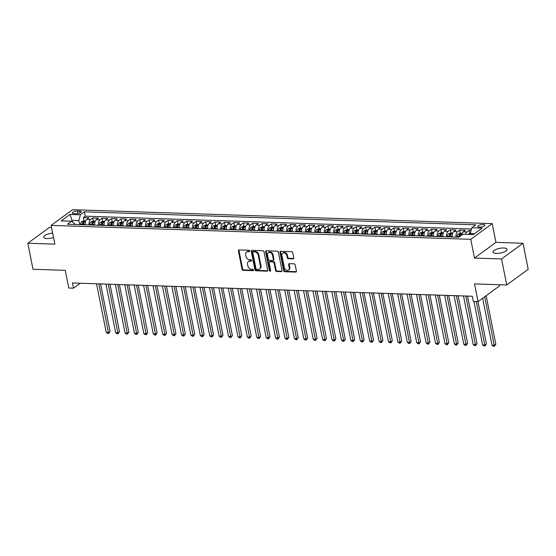 <?xml version="1.0" encoding="UTF-8"?>
<svg xmlns="http://www.w3.org/2000/svg" width="556" height="556" viewBox="0 0 556 556"><rect width="100%" height="100%" fill="white"/><g stroke="black" fill="none" stroke-linecap="round" stroke-linejoin="round"><path stroke-width="0.83" d="M249.7 250.985A0.771 0.598 -126.2 0 0 248.907 250.249L239.094 249.922A1.105 0.848 -126.2 0 0 238.378 250.916L242.055 269.306A1.105 0.848 -126.2 0 0 243.18 270.355L252.994 270.682A0.771 0.598 -126.2 0 0 252.709 269.25L251.437 269.208A3.531 2.717 -126.2 0 1 247.83 265.844L247.524 264.308A3.531 2.717 -126.2 0 1 248.393 261.556A3.531 2.717 -126.2 0 1 249.825 261.139L251.097 261.181A0.771 0.598 -126.2 0 0 250.812 259.749L249.54 259.708A3.531 2.717 -126.2 0 1 245.933 256.344L245.62 254.808A3.531 2.717 -126.2 0 1 246.496 252.056A3.531 2.717 -126.2 0 1 247.927 251.639L249.192 251.68A0.771 0.598 -126.2 0 0 249.7 250.985M503.757 247.99A7.2 2.377 -11.3 0 0 496.397 249.283A7.2 2.377 -11.3 0 0 492.984 252.111A7.2 2.377 -11.3 0 0 496.334 253.418A7.2 2.377 -11.3 0 0 503.694 252.125A7.2 2.377 -11.3 0 0 507.1 249.29A7.2 2.377 -11.3 0 0 503.757 247.99M52.653 233.131A7.2 2.377 -11.3 0 0 43.702 237.203A7.2 2.377 -11.3 0 0 47.045 238.51A7.2 2.377 -11.3 0 0 53.529 237.523M483.227 224.436A3.6 1.188 -11.3 0 0 479.55 225.083A3.6 1.188 -11.3 0 0 477.84 226.5A3.6 1.188 -11.3 0 0 479.515 227.147A3.6 1.188 -11.3 0 0 483.199 226.507A3.6 1.188 -11.3 0 0 484.901 225.09A3.6 1.188 -11.3 0 0 483.227 224.436M293.04 258.867A1.105 0.848 -126.2 0 0 293.763 257.88L292.727 252.716A1.105 0.848 -126.2 0 0 291.601 251.666L280.704 251.305A1.105 0.848 -126.2 0 0 279.981 252.292L283.657 270.689A1.105 0.848 -126.2 0 0 284.79 271.738L295.688 272.099A1.105 0.848 -126.2 0 0 296.404 271.106L295.16 264.878A1.105 0.848 -126.2 0 0 294.034 263.822L289.37 263.669A1.105 0.848 -126.2 0 0 288.647 264.663L289.266 267.749A2.954 2.273 -126.2 0 1 288.536 270.049A2.954 2.273 -126.2 0 1 286.055 270.007A2.954 2.273 -126.2 0 1 284.325 267.589L281.906 255.482A2.954 2.273 -126.2 0 1 282.629 253.175A2.954 2.273 -126.2 0 1 285.117 253.223A2.954 2.273 -126.2 0 1 286.847 255.642L287.25 257.657A1.105 0.848 -126.2 0 0 288.376 258.714L293.04 258.867L293.624 258.443A1.105 0.848 -126.2 0 0 293.714 258.443M51.548 227.619L49.248 227.543L27.8 243.236L32.999 269.264L65.226 270.334L68.763 288.029L73.468 288.182L72.426 282.983L472.315 296.251L473.358 301.456L478.063 301.609L499.51 285.916L499.274 284.735M501.554 258.957L523.001 243.257L495.945 242.36L474.497 258.06L501.554 258.957L506.752 284.985L474.525 283.914L478.063 301.609M474.497 258.06L470.758 239.323L51.11 225.395L72.558 209.702L492.206 223.623L470.758 239.323M27.8 243.236L54.849 244.133L51.11 225.395M264.003 251.764A1.105 0.848 -126.2 0 0 262.877 250.714L251.979 250.346A1.105 0.848 -126.2 0 0 251.263 251.34L254.933 269.736A1.105 0.848 -126.2 0 0 256.066 270.786L266.963 271.147A1.105 0.848 -126.2 0 0 267.679 270.153L264.003 251.764M266.345 250.825L277.242 251.187A1.105 0.848 -126.2 0 1 278.368 252.243L282.045 270.633A1.105 0.848 -126.2 0 1 281.322 271.627L276.659 271.467A1.105 0.848 -126.2 0 1 275.533 270.418L274.038 262.96A1.105 0.848 -126.2 0 0 272.913 261.904L269.82 261.8A1.105 0.848 -126.2 0 0 269.097 262.793L270.654 270.557A0.771 0.598 -126.2 0 1 269.361 270.515L265.622 251.819A1.105 0.848 -126.2 0 1 266.345 250.825M523.001 243.257L528.2 269.285L506.752 284.985M471.085 230.483L469.118 230.413L469.757 233.638M465.622 234.319A4.497 2.46 -88.1 0 1 466.998 231.963L463.238 231.838L465.351 230.295L459.708 230.108L460.347 233.325M456.031 237.106A4.497 2.46 -88.1 0 1 457.588 231.65L453.828 231.525L455.941 229.982L450.297 229.795L450.944 233.013M446.628 236.793A4.497 2.46 -88.1 0 1 448.185 231.338L444.418 231.213L446.531 229.67L440.887 229.482L441.533 232.7M437.218 236.481A4.497 2.46 -88.1 0 1 438.774 231.032L435.007 230.907L437.127 229.357L431.477 229.169L432.123 232.387M427.807 236.168A4.497 2.46 -88.1 0 1 429.364 230.719L425.597 230.594L427.717 229.044L422.067 228.857L422.713 232.074M418.397 235.855A4.497 2.46 -88.1 0 1 419.954 230.406L416.194 230.281L418.307 228.731L412.663 228.544L413.303 231.762M408.987 235.542A4.497 2.46 -88.1 0 1 410.543 230.094L406.783 229.969L408.896 228.419L403.253 228.231L403.892 231.449M399.576 235.23A4.497 2.46 -88.1 0 1 401.133 229.781L397.373 229.656L399.486 228.106L393.843 227.918L394.489 231.136M390.173 234.917A4.497 2.46 -88.1 0 1 391.73 229.468L387.963 229.343L390.076 227.793L384.432 227.606L385.079 230.83M380.763 234.604A4.497 2.46 -88.1 0 1 382.32 229.155L378.553 229.03L380.672 227.48L375.022 227.293L375.668 230.518M371.352 234.291A4.497 2.46 -88.1 0 1 372.909 228.843L369.142 228.718L371.262 227.168L365.612 226.98L366.258 230.205M361.942 233.979A4.497 2.46 -88.1 0 1 363.499 228.53L359.739 228.405L361.852 226.855L356.208 226.667L356.848 229.892M352.532 233.666A4.497 2.46 -88.1 0 1 354.089 228.217L350.329 228.092L352.441 226.542L346.798 226.361L347.437 229.579M343.121 233.353A4.497 2.46 -88.1 0 1 344.678 227.904L340.918 227.779L343.031 226.236L337.388 226.049L338.034 229.267M333.718 233.047A4.497 2.46 -88.1 0 1 335.275 227.592L331.508 227.467L333.621 225.924L327.977 225.736L328.624 228.954M324.308 232.735A4.497 2.46 -88.1 0 1 325.865 227.279L322.098 227.161L324.217 225.611L318.567 225.423L319.214 228.641M314.898 232.422A4.497 2.46 -88.1 0 1 316.454 226.973L312.687 226.848L314.807 225.298L309.157 225.11L309.803 228.328M305.487 232.109A4.497 2.46 -88.1 0 1 307.044 226.66L303.277 226.535L305.397 224.985L299.753 224.798L300.393 228.016M296.077 231.796A4.497 2.46 -88.1 0 1 297.634 226.348L293.874 226.222L295.987 224.673L290.343 224.485L290.983 227.703M286.667 231.484A4.497 2.46 -88.1 0 1 288.223 226.035L284.464 225.91L286.576 224.36L280.933 224.172L281.579 227.39M277.263 231.171A4.497 2.46 -88.1 0 1 278.82 225.722L275.053 225.597L277.166 224.047L271.523 223.859L272.169 227.084M267.853 230.858A4.497 2.46 -88.1 0 1 269.41 225.409L265.643 225.284L267.763 223.734L262.112 223.547L262.759 226.772M258.443 230.545A4.497 2.46 -88.1 0 1 260 225.097L256.233 224.971L258.352 223.422L252.702 223.234L253.348 226.459M249.032 230.233A4.497 2.46 -88.1 0 1 250.589 224.784L246.822 224.659L248.942 223.109L243.299 222.921L243.938 226.146M239.622 229.92A4.497 2.46 -88.1 0 1 241.179 224.471L237.419 224.346L239.532 222.796L233.888 222.615L234.528 225.833M230.212 229.607A4.497 2.46 -88.1 0 1 231.769 224.158L228.009 224.033L230.121 222.49L224.478 222.303L225.124 225.521M220.808 229.301A4.497 2.46 -88.1 0 1 222.358 223.846L218.598 223.72L220.711 222.178L215.068 221.99L215.714 225.208M211.398 228.989A4.497 2.46 -88.1 0 1 212.955 223.533L209.188 223.415L211.308 221.865L205.657 221.677L206.304 224.895M201.988 228.676A4.497 2.46 -88.1 0 1 203.545 223.227L199.778 223.102L201.897 221.552L196.247 221.364L196.893 224.582M192.578 228.363A4.497 2.46 -88.1 0 1 194.134 222.914L190.367 222.789L192.487 221.239L186.844 221.052L187.483 224.27M183.167 228.05A4.497 2.46 -88.1 0 1 184.724 222.602L180.964 222.476L183.077 220.927L177.434 220.739L178.073 223.957M173.757 227.738A4.497 2.46 -88.1 0 1 175.314 222.289L171.554 222.164L173.667 220.614L168.023 220.426L168.663 223.644M164.354 227.425A4.497 2.46 -88.1 0 1 165.903 221.976L162.143 221.851L164.256 220.301L158.613 220.113L159.259 223.338M154.943 227.112A4.497 2.46 -88.1 0 1 156.5 221.663L152.733 221.538L154.853 219.988L149.203 219.801L149.849 223.025M145.533 226.799A4.497 2.46 -88.1 0 1 147.09 221.351L143.323 221.225L145.443 219.676L139.792 219.488L140.439 222.713M136.123 226.487A4.497 2.46 -88.1 0 1 137.679 221.038L133.913 220.913L136.032 219.363L130.389 219.175L131.028 222.4M126.712 226.174A4.497 2.46 -88.1 0 1 128.269 220.725L124.509 220.6L126.622 219.05L120.979 218.862L121.618 222.087M117.302 225.861A4.497 2.46 -88.1 0 1 118.859 220.412L115.099 220.287L117.212 218.744L111.568 218.557L112.208 221.774M107.899 225.555A4.497 2.46 -88.1 0 1 109.449 220.1L105.689 219.974L107.801 218.432L102.158 218.244L102.804 221.462M98.488 225.243A4.497 2.46 -88.1 0 1 100.045 219.787L96.278 219.662L98.398 218.119L92.748 217.931L90.635 219.481A4.497 2.46 91.9 0 0 89.078 224.93M93.394 221.149L92.748 217.931M73.948 213.65L76.019 213.719A3.489 1.154 -11.3 0 0 79.584 213.094A3.489 1.154 -11.3 0 0 81.232 211.718A3.489 1.154 -11.3 0 0 79.612 211.085L77.541 211.023A3.489 1.154 -11.3 0 0 73.976 211.648A3.489 1.154 -11.3 0 0 72.322 213.017A3.489 1.154 -11.3 0 0 73.948 213.65M474.393 233.777L470.286 233.638L471.773 227.779L475.832 224.812L84.408 211.822L80.349 214.797L78.862 220.656L79.654 224.617M471.773 227.779L482.122 228.127L473.309 234.569L462.96 234.229L458.902 237.197L67.484 224.214L71.536 221.239L61.188 220.899L70 214.449L80.349 214.797M471.46 229.009L85.283 216.194L83.337 217.618L88.988 217.806L86.868 219.356A4.497 2.46 91.9 0 0 85.311 224.805M100.045 219.787L102.158 218.244M109.449 220.1L111.568 218.557M118.859 220.412L120.979 218.862M128.269 220.725L130.389 219.175M137.679 221.038L139.792 219.488M147.09 221.351L149.203 219.801M156.5 221.663L158.613 220.113M165.903 221.976L168.023 220.426M175.314 222.289L177.434 220.739M184.724 222.602L186.844 221.052M194.134 222.914L196.247 221.364M203.545 223.227L205.657 221.677M212.955 223.533L215.068 221.99M222.358 223.846L224.478 222.303M231.769 224.158L233.888 222.615M241.179 224.471L243.299 222.921M250.589 224.784L252.702 223.234M260 225.097L262.112 223.547M269.41 225.409L271.523 223.859M278.82 225.722L280.933 224.172M288.223 226.035L290.343 224.485M297.634 226.348L299.753 224.798M307.044 226.66L309.157 225.11M316.454 226.973L318.567 225.423M325.865 227.279L327.977 225.736M335.275 227.592L337.388 226.049M344.678 227.904L346.798 226.361M354.089 228.217L356.208 226.667M363.499 228.53L365.612 226.98M372.909 228.843L375.022 227.293M382.32 229.155L384.432 227.606M391.73 229.468L393.843 227.918M401.133 229.781L403.253 228.231M410.543 230.094L412.663 228.544M419.954 230.406L422.067 228.857M429.364 230.719L431.477 229.169M438.774 231.032L440.887 229.482M448.185 231.338L450.297 229.795M457.588 231.65L459.708 230.108M466.998 231.963L469.118 230.413M470.286 233.638L470.452 234.479M78.862 220.656L72.28 220.433L71.189 221.232M72.607 222.073L70 214.449M74.838 224.457L74.692 223.707L71.536 221.239M495.945 242.36L492.206 223.623M73.468 288.182L80.224 283.24M83.984 220.836L83.337 217.618M85.283 216.194L84.408 211.822M96.278 219.662A4.497 2.46 91.9 0 0 94.722 225.117M105.689 219.974A4.497 2.46 91.9 0 0 104.132 225.43M115.099 220.287A4.497 2.46 91.9 0 0 113.542 225.736M124.509 220.6A4.497 2.46 91.9 0 0 122.952 226.049M133.913 220.913A4.497 2.46 91.9 0 0 132.356 226.361M143.323 221.225A4.497 2.46 91.9 0 0 141.766 226.674M152.733 221.538A4.497 2.46 91.9 0 0 151.176 226.987M162.143 221.851A4.497 2.46 91.9 0 0 160.587 227.3M171.554 222.164A4.497 2.46 91.9 0 0 169.997 227.612M180.964 222.476A4.497 2.46 91.9 0 0 179.407 227.925M190.367 222.789A4.497 2.46 91.9 0 0 188.818 228.238M199.778 223.102A4.497 2.46 91.9 0 0 198.221 228.551M209.188 223.415A4.497 2.46 91.9 0 0 207.631 228.863M218.598 223.72A4.497 2.46 91.9 0 0 217.042 229.176M228.009 224.033A4.497 2.46 91.9 0 0 226.452 229.489M237.419 224.346A4.497 2.46 91.9 0 0 235.862 229.795M246.822 224.659A4.497 2.46 91.9 0 0 245.272 230.108M256.233 224.971A4.497 2.46 91.9 0 0 254.676 230.42M265.643 225.284A4.497 2.46 91.9 0 0 264.086 230.733M275.053 225.597A4.497 2.46 91.9 0 0 273.496 231.046M284.464 225.91A4.497 2.46 91.9 0 0 282.907 231.359M293.874 226.222A4.497 2.46 91.9 0 0 292.317 231.671M303.277 226.535A4.497 2.46 91.9 0 0 301.727 231.984M312.687 226.848A4.497 2.46 91.9 0 0 311.131 232.297M322.098 227.161A4.497 2.46 91.9 0 0 320.541 232.61M331.508 227.467A4.497 2.46 91.9 0 0 329.951 232.922M340.918 227.779A4.497 2.46 91.9 0 0 339.362 233.235M350.329 228.092A4.497 2.46 91.9 0 0 348.772 233.541M359.739 228.405A4.497 2.46 91.9 0 0 358.182 233.854M369.142 228.718A4.497 2.46 91.9 0 0 367.585 234.166M378.553 229.03A4.497 2.46 91.9 0 0 376.996 234.479M387.963 229.343A4.497 2.46 91.9 0 0 386.406 234.792M397.373 229.656A4.497 2.46 91.9 0 0 395.816 235.105M406.783 229.969A4.497 2.46 91.9 0 0 405.227 235.417M416.194 230.281A4.497 2.46 91.9 0 0 414.637 235.73M425.597 230.594A4.497 2.46 91.9 0 0 424.04 236.043M435.007 230.907A4.497 2.46 91.9 0 0 433.451 236.356M444.418 231.213A4.497 2.46 91.9 0 0 442.861 236.668M453.828 231.525A4.497 2.46 91.9 0 0 452.271 236.981M463.238 231.838A4.497 2.46 91.9 0 0 461.668 235.174M249.707 251.249L248.504 251.215A3.531 2.717 -126.2 0 0 247.072 251.632L246.496 252.056M248.393 261.556L248.97 261.132A3.531 2.717 -126.2 0 1 250.402 260.715L251.604 260.757M238.997 249.922A1.105 0.848 -126.2 0 0 238.955 250.492L242.631 268.882A1.105 0.848 -126.2 0 0 243.757 269.931L253.501 270.258M251.882 250.353A1.105 0.848 -126.2 0 0 251.84 250.916L255.517 269.306A1.105 0.848 -126.2 0 0 256.643 270.362L267.54 270.723A1.105 0.848 -126.2 0 0 267.638 270.723M253.279 251.812A0.771 0.598 -126.2 0 0 252.778 252.507L256.003 268.652A0.771 0.598 -126.2 0 0 256.796 269.389L258.13 269.431A3.531 2.717 -126.2 0 0 259.569 269.014A3.531 2.717 -126.2 0 0 260.437 266.261L258.227 255.225A3.531 2.717 -126.2 0 0 254.62 251.861L253.279 251.812L253.863 251.388A0.771 0.598 -126.2 0 0 253.55 251.479L252.966 251.903M259.569 269.014L260.145 268.59A3.531 2.717 -126.2 0 0 261.014 265.837L260.437 266.261M253.863 251.388L255.204 251.437A3.531 2.717 -126.2 0 1 258.811 254.801L261.014 265.837M269.375 261.932L269.952 261.508A1.105 0.848 -126.2 0 1 270.397 261.376L273.496 261.48A1.105 0.848 -126.2 0 1 274.622 262.536L276.11 269.994A1.105 0.848 -126.2 0 0 277.242 271.043L281.906 271.203A1.105 0.848 -126.2 0 0 282.003 271.196M266.248 250.825A1.105 0.848 -126.2 0 0 266.199 251.395L269.938 270.091A0.771 0.598 -126.2 0 0 270.661 270.821M272.496 255.218A2.954 2.273 -126.2 0 0 270.765 252.792A2.954 2.273 -126.2 0 0 268.277 252.751A2.954 2.273 -126.2 0 0 267.554 255.051L268.409 259.318A1.105 0.848 -126.2 0 0 269.535 260.375L272.628 260.472A1.105 0.848 -126.2 0 0 273.35 259.485L272.496 255.218L273.072 254.794A2.954 2.273 -126.2 0 0 271.342 252.368A2.954 2.273 -126.2 0 0 268.861 252.327L268.277 252.751M273.072 260.34L273.656 259.916A1.105 0.848 -126.2 0 0 273.927 259.061L273.35 259.485M273.072 254.794L273.927 259.061M282.629 253.175L283.212 252.751A2.954 2.273 -126.2 0 1 285.694 252.799A2.954 2.273 -126.2 0 1 287.424 255.218L287.827 257.233A1.105 0.848 -126.2 0 0 288.953 258.29L293.624 258.443M288.536 270.049L289.12 269.625A2.954 2.273 -126.2 0 0 289.843 267.325L289.266 267.749M289.273 263.669A1.105 0.848 -126.2 0 0 289.224 264.239L289.843 267.325M280.606 251.305A1.105 0.848 -126.2 0 0 280.565 251.868L284.241 270.265A1.105 0.848 -126.2 0 0 285.367 271.314L296.265 271.675A1.105 0.848 -126.2 0 0 296.362 271.675M85.763 220.899L83.692 220.829L81.586 221.642A2.982 1.633 91.9 0 0 80.55 224.144L80.516 224.645M85.256 224.256A2.982 1.633 91.9 0 0 85.256 224.304L85.221 224.798M96.535 283.782L106.252 332.412L108.608 332.488L110.053 331.425L100.56 283.914M83.435 224.742L83.463 224.242A2.982 1.633 -88.1 0 1 84.095 222.191L82.969 222.15A2.982 1.633 91.9 0 0 82.337 224.207L82.302 224.7M83.101 224.728L83.129 224.325A1.515 0.827 -88.1 0 1 83.268 223.651L82.969 222.15M110.053 331.425L108.608 333.503L98.885 283.859M108.608 333.503L107.662 333.468L106.252 332.412M95.173 221.212L93.095 221.142L90.996 221.955A2.982 1.633 91.9 0 0 89.961 224.457L89.926 224.958M94.666 224.568A2.982 1.633 91.9 0 0 94.666 224.617L94.631 225.11M105.946 284.095L115.662 332.724L118.011 332.801L119.464 331.737L109.97 284.227M92.845 225.055L92.873 224.554A2.982 1.633 -88.1 0 1 93.505 222.504L92.379 222.463A2.982 1.633 91.9 0 0 91.747 224.52L91.712 225.013M92.511 225.041L92.539 224.638A1.515 0.827 -88.1 0 1 92.678 223.964L92.379 222.463M119.464 331.737L118.011 333.808L108.295 284.172M118.011 333.808L117.073 333.781L115.662 332.724M104.584 221.524L102.506 221.455L100.407 222.268A2.982 1.633 91.9 0 0 99.364 224.77L99.336 225.27M104.076 224.881A2.982 1.633 91.9 0 0 104.069 224.93L104.041 225.423M115.356 284.408L125.072 333.037L127.421 333.113L128.874 332.05L119.38 284.54M102.248 225.368L102.283 224.867A2.982 1.633 -88.1 0 1 102.916 222.81L101.783 222.775A2.982 1.633 91.9 0 0 101.157 224.832L101.122 225.326M101.922 225.354L101.95 224.944A1.515 0.827 -88.1 0 1 102.089 224.276L101.783 222.775M128.874 332.05L127.421 334.121L117.705 284.484M127.421 334.121L126.483 334.093L125.072 333.037M113.987 221.83L111.916 221.768L109.817 222.581A2.982 1.633 91.9 0 0 108.774 225.083L108.747 225.583M113.487 225.194A2.982 1.633 91.9 0 0 113.48 225.243L113.445 225.736M124.759 284.714L134.482 333.343L136.832 333.426L138.284 332.363L128.79 284.853M111.659 225.68L111.693 225.18A2.982 1.633 -88.1 0 1 112.326 223.123L111.193 223.088A2.982 1.633 91.9 0 0 110.568 225.145L110.533 225.639M111.332 225.666L111.36 225.256A1.515 0.827 -88.1 0 1 111.492 224.582L111.193 223.088M138.284 332.363L136.832 334.434L127.115 284.797M136.832 334.434L135.893 334.406L134.482 333.343M123.397 222.143L121.326 222.073L119.227 222.893A2.982 1.633 91.9 0 0 118.185 225.395L118.15 225.889M122.897 225.507A2.982 1.633 91.9 0 0 122.89 225.555L122.855 226.049M134.17 285.026L143.886 333.656L146.242 333.739L147.688 332.676L138.194 285.165M121.069 225.986L121.104 225.493A2.982 1.633 -88.1 0 1 121.736 223.436L120.603 223.401A2.982 1.633 91.9 0 0 119.971 225.458L119.943 225.951M120.742 225.979L120.77 225.569A1.515 0.827 -88.1 0 1 120.902 224.895L120.603 223.401M147.688 332.676L146.242 334.747L136.526 285.11M146.242 334.747L145.297 334.719L143.886 333.656M132.808 222.456L130.736 222.386L128.638 223.206A2.982 1.633 91.9 0 0 127.595 225.708L127.56 226.202M132.3 225.819A2.982 1.633 91.9 0 0 132.3 225.868L132.265 226.361M143.58 285.339L153.296 333.968L155.652 334.052L157.098 332.988L147.604 285.471M130.479 226.299L130.514 225.805A2.982 1.633 -88.1 0 1 131.14 223.748L130.014 223.714A2.982 1.633 91.9 0 0 129.381 225.771L129.346 226.264M130.153 226.292L130.18 225.882A1.515 0.827 -88.1 0 1 130.312 225.208L130.014 223.714M157.098 332.988L155.652 335.06L145.936 285.416M155.652 335.06L154.707 335.032L153.296 333.968M142.218 222.768L140.147 222.699L138.041 223.519A2.982 1.633 91.9 0 0 137.005 226.021L136.971 226.514M141.71 226.132A2.982 1.633 91.9 0 0 141.71 226.174L141.676 226.674M152.99 285.652L162.706 334.281L165.062 334.358L166.508 333.301L157.014 285.784M139.89 226.612L139.924 226.118A2.982 1.633 -88.1 0 1 140.55 224.061L139.424 224.026A2.982 1.633 91.9 0 0 138.791 226.083L138.757 226.577M139.563 226.605L139.584 226.195A1.515 0.827 -88.1 0 1 139.723 225.521L139.424 224.026M166.508 333.301L165.062 335.372L155.339 285.728M165.062 335.372L164.117 335.344L162.706 334.281M151.628 223.081L149.55 223.012L147.451 223.832A2.982 1.633 91.9 0 0 146.416 226.334L146.381 226.827M151.121 226.445A2.982 1.633 91.9 0 0 151.121 226.487L151.086 226.987M162.401 285.965L172.117 334.594L174.466 334.67L175.918 333.614L166.425 286.097M149.3 226.924L149.328 226.431A2.982 1.633 -88.1 0 1 149.96 224.374L148.834 224.339A2.982 1.633 91.9 0 0 148.202 226.389L148.167 226.89M148.966 226.917L148.994 226.507A1.515 0.827 -88.1 0 1 149.133 225.833L148.834 224.339M175.918 333.614L174.466 335.685L164.75 286.041M174.466 335.685L173.528 335.65L172.117 334.594M161.038 223.394L158.96 223.324L156.861 224.144A2.982 1.633 91.9 0 0 155.819 226.646L155.791 227.14M160.531 226.758A2.982 1.633 91.9 0 0 160.524 226.799L160.496 227.3M171.811 286.277L181.527 334.907L183.876 334.983L185.329 333.927L175.835 286.409M158.703 227.237L158.738 226.744A2.982 1.633 -88.1 0 1 159.37 224.687L158.238 224.652A2.982 1.633 91.9 0 0 157.612 226.702L157.577 227.202M158.377 227.23L158.404 226.82A1.515 0.827 -88.1 0 1 158.543 226.146L158.238 224.652M185.329 333.927L183.876 335.998L174.16 286.354M183.876 335.998L182.938 335.963L181.527 334.907M170.442 223.707L168.371 223.637L166.272 224.457A2.982 1.633 91.9 0 0 165.229 226.959L165.201 227.453M169.941 227.07A2.982 1.633 91.9 0 0 169.934 227.112L169.907 227.612M181.214 286.59L190.937 335.219L193.286 335.296L194.739 334.239L185.245 286.722M168.114 227.55L168.148 227.056A2.982 1.633 -88.1 0 1 168.781 224.999L167.648 224.958A2.982 1.633 91.9 0 0 167.022 227.015L166.988 227.515M167.787 227.536L167.815 227.133A1.515 0.827 -88.1 0 1 167.947 226.459L167.648 224.958M194.739 334.239L193.286 336.31L183.57 286.667M193.286 336.31L192.348 336.276L190.937 335.219M179.852 224.019L177.781 223.95L175.682 224.77A2.982 1.633 91.9 0 0 174.64 227.272L174.605 227.765M179.352 227.383A2.982 1.633 91.9 0 0 179.345 227.425L179.31 227.918M190.625 286.903L200.341 335.532L202.697 335.609L204.142 334.552L194.649 287.035M177.524 227.863L177.559 227.369A2.982 1.633 -88.1 0 1 178.191 225.312L177.058 225.27A2.982 1.633 91.9 0 0 176.426 227.328L176.398 227.828M177.197 227.849L177.225 227.446A1.515 0.827 -88.1 0 1 177.357 226.772L177.058 225.27M204.142 334.552L202.697 336.623L192.981 286.979M202.697 336.623L201.752 336.589L200.341 335.532M189.262 224.332L187.191 224.263L185.092 225.083A2.982 1.633 91.9 0 0 184.05 227.585L184.015 228.078M188.755 227.689A2.982 1.633 91.9 0 0 188.755 227.738L188.72 228.231M200.035 287.216L209.751 335.845L212.107 335.921L213.553 334.858L204.059 287.348M186.934 228.175L186.969 227.682A2.982 1.633 -88.1 0 1 187.594 225.625L186.469 225.583A2.982 1.633 91.9 0 0 185.836 227.64L185.801 228.134M186.607 228.162L186.635 227.758A1.515 0.827 -88.1 0 1 186.767 227.084L186.469 225.583M213.553 334.858L212.107 336.936L202.391 287.292M212.107 336.936L211.162 336.901L209.751 335.845M198.673 224.645L196.602 224.575L194.496 225.388A2.982 1.633 91.9 0 0 193.46 227.897L193.425 228.391M198.165 228.002A2.982 1.633 91.9 0 0 198.165 228.05L198.131 228.544M209.445 287.528L219.161 336.158L221.517 336.234L222.963 335.171L213.469 287.66M196.344 228.488L196.379 227.988A2.982 1.633 -88.1 0 1 197.005 225.938L195.879 225.896A2.982 1.633 91.9 0 0 195.246 227.953L195.212 228.446M196.018 228.474L196.039 228.071A1.515 0.827 -88.1 0 1 196.178 227.397L195.879 225.896M222.963 335.171L221.517 337.249L211.794 287.605M221.517 337.249L220.572 337.214L219.161 336.158M208.083 224.958L206.005 224.888L203.906 225.701A2.982 1.633 91.9 0 0 202.87 228.203L202.836 228.704M207.576 228.314A2.982 1.633 91.9 0 0 207.576 228.363L207.541 228.857M218.855 287.841L228.572 336.47L230.921 336.547L232.373 335.483L222.88 287.973M205.755 228.801L205.783 228.301A2.982 1.633 -88.1 0 1 206.415 226.25L205.289 226.209A2.982 1.633 91.9 0 0 204.657 228.266L204.622 228.759M205.421 228.787L205.449 228.384A1.515 0.827 -88.1 0 1 205.588 227.71L205.289 226.209M232.373 335.483L230.921 337.555L221.205 287.918M230.921 337.555L229.982 337.527L228.572 336.47M217.493 225.27L215.415 225.201L213.316 226.014A2.982 1.633 91.9 0 0 212.281 228.516L212.246 229.016M216.986 228.627A2.982 1.633 91.9 0 0 216.979 228.676L216.951 229.169M228.266 288.154L237.982 336.783L240.331 336.86L241.784 335.796L232.29 288.286M215.158 229.114L215.193 228.613A2.982 1.633 -88.1 0 1 215.825 226.556L214.699 226.521A2.982 1.633 91.9 0 0 214.067 228.579L214.032 229.072M214.831 229.1L214.859 228.69A1.515 0.827 -88.1 0 1 214.998 228.023L214.699 226.521M241.784 335.796L240.331 337.867L230.615 288.23M240.331 337.867L239.393 337.839L237.982 336.783M226.897 225.576L224.826 225.514L222.727 226.327A2.982 1.633 91.9 0 0 221.684 228.829L221.656 229.329M226.396 228.94A2.982 1.633 91.9 0 0 226.389 228.989L226.361 229.482M237.676 288.46L247.392 337.096L249.741 337.172L251.194 336.109L241.7 288.599M224.568 229.426L224.603 228.926A2.982 1.633 -88.1 0 1 225.236 226.869L224.103 226.834A2.982 1.633 91.9 0 0 223.477 228.891L223.442 229.385M224.242 229.413L224.27 229.002A1.515 0.827 -88.1 0 1 224.402 228.335L224.103 226.834M251.194 336.109L249.741 338.18L240.025 288.543M249.741 338.18L248.803 338.152L247.392 337.096M236.307 225.889L234.236 225.819L232.137 226.639A2.982 1.633 91.9 0 0 231.094 229.141L231.06 229.642M235.807 229.253A2.982 1.633 91.9 0 0 235.8 229.301L235.765 229.795M247.079 288.772L256.803 337.402L259.152 337.485L260.597 336.422L251.103 288.911M233.979 229.732L234.013 229.239A2.982 1.633 -88.1 0 1 234.646 227.182L233.513 227.147A2.982 1.633 91.9 0 0 232.881 229.204L232.853 229.697M233.652 229.725L233.68 229.315A1.515 0.827 -88.1 0 1 233.812 228.641L233.513 227.147M260.597 336.422L259.152 338.493L249.435 288.856M259.152 338.493L258.213 338.465L256.803 337.402M245.717 226.202L243.646 226.132L241.547 226.952A2.982 1.633 91.9 0 0 240.505 229.454L240.47 229.948M245.21 229.565A2.982 1.633 91.9 0 0 245.21 229.614L245.175 230.108M256.49 289.085L266.206 337.714L268.562 337.798L270.007 336.734L260.514 289.217M243.389 230.045L243.424 229.552A2.982 1.633 -88.1 0 1 244.049 227.494L242.923 227.46A2.982 1.633 91.9 0 0 242.291 229.517L242.263 230.01M243.062 230.038L243.09 229.628A1.515 0.827 -88.1 0 1 243.222 228.954L242.923 227.46M270.007 336.734L268.562 338.806L258.846 289.169M268.562 338.806L267.617 338.778L266.206 337.714M255.128 226.514L253.056 226.445L250.951 227.265A2.982 1.633 91.9 0 0 249.915 229.767L249.88 230.26M254.62 229.878A2.982 1.633 91.9 0 0 254.62 229.92L254.585 230.42M265.9 289.398L275.616 338.027L277.972 338.104L279.418 337.047L269.924 289.53M252.799 230.358L252.834 229.864A2.982 1.633 -88.1 0 1 253.46 227.807L252.334 227.772A2.982 1.633 91.9 0 0 251.701 229.83L251.666 230.323M252.473 230.351L252.493 229.941A1.515 0.827 -88.1 0 1 252.632 229.267L252.334 227.772M279.418 337.047L277.972 339.118L268.249 289.474M277.972 339.118L277.027 339.09L275.616 338.027M264.538 226.827L262.467 226.758L260.361 227.578A2.982 1.633 91.9 0 0 259.325 230.08L259.291 230.573M264.03 230.191A2.982 1.633 91.9 0 0 264.03 230.233L263.996 230.733M275.31 289.711L285.026 338.34L287.376 338.416L288.828 337.36L279.334 289.843M262.21 230.67L262.237 230.177A2.982 1.633 -88.1 0 1 262.87 228.12L261.744 228.085A2.982 1.633 91.9 0 0 261.111 230.135L261.077 230.636M261.876 230.664L261.904 230.254A1.515 0.827 -88.1 0 1 262.043 229.579L261.744 228.085M288.828 337.36L287.376 339.431L277.659 289.787M287.376 339.431L286.437 339.396L285.026 338.34M273.948 227.14L271.87 227.07L269.771 227.89A2.982 1.633 91.9 0 0 268.736 230.392L268.701 230.886M273.441 230.504A2.982 1.633 91.9 0 0 273.434 230.545L273.406 231.046M284.721 290.024L294.437 338.653L296.786 338.729L298.238 337.673L288.745 290.156M271.613 230.983L271.648 230.49A2.982 1.633 -88.1 0 1 272.28 228.433L271.154 228.398A2.982 1.633 91.9 0 0 270.522 230.448L270.487 230.948M271.286 230.976L271.314 230.566A1.515 0.827 -88.1 0 1 271.453 229.892L271.154 228.398M298.238 337.673L296.786 339.744L287.07 290.1M296.786 339.744L295.848 339.709L294.437 338.653M283.358 227.453L281.28 227.383L279.181 228.203A2.982 1.633 91.9 0 0 278.139 230.705L278.111 231.199M282.851 230.816A2.982 1.633 91.9 0 0 282.844 230.858L282.816 231.359M294.131 290.336L303.847 338.965L306.196 339.042L307.649 337.985L298.155 290.468M281.023 231.296L281.058 230.803A2.982 1.633 -88.1 0 1 281.69 228.745L280.558 228.704A2.982 1.633 91.9 0 0 279.932 230.761L279.897 231.261M280.697 231.282L280.724 230.879A1.515 0.827 -88.1 0 1 280.856 230.205L280.558 228.704M307.649 337.985L306.196 340.057L296.48 290.413M306.196 340.057L305.258 340.022L303.847 338.965M292.762 227.765L290.691 227.696L288.592 228.516A2.982 1.633 91.9 0 0 287.549 231.018L287.515 231.511M292.261 231.129A2.982 1.633 91.9 0 0 292.254 231.171L292.22 231.664M303.534 290.649L313.257 339.278L315.606 339.355L317.059 338.298L307.558 290.781M290.434 231.609L290.468 231.115A2.982 1.633 -88.1 0 1 291.101 229.058L289.968 229.016A2.982 1.633 91.9 0 0 289.335 231.074L289.308 231.574M290.107 231.595L290.135 231.192A1.515 0.827 -88.1 0 1 290.267 230.518L289.968 229.016M317.059 338.298L315.606 340.369L305.89 290.725M315.606 340.369L314.668 340.335L313.257 339.278M302.172 228.078L300.101 228.009L298.002 228.829A2.982 1.633 91.9 0 0 296.96 231.331L296.925 231.824M301.665 231.435A2.982 1.633 91.9 0 0 301.665 231.484L301.63 231.977M312.945 290.962L322.661 339.591L325.017 339.667L326.462 338.604L316.969 291.094M299.844 231.921L299.879 231.428A2.982 1.633 -88.1 0 1 300.511 229.371L299.378 229.329A2.982 1.633 91.9 0 0 298.746 231.386L298.718 231.88M299.517 231.908L299.545 231.505A1.515 0.827 -88.1 0 1 299.677 230.83L299.378 229.329M326.462 338.604L325.017 340.682L315.301 291.038M325.017 340.682L324.072 340.647L322.661 339.591M311.582 228.391L309.511 228.321L307.412 229.135A2.982 1.633 91.9 0 0 306.37 231.643L306.335 232.137M311.075 231.748A2.982 1.633 91.9 0 0 311.075 231.796L311.04 232.29M322.355 291.274L332.071 339.904L334.427 339.98L335.873 338.917L326.379 291.407M309.254 232.234L309.289 231.734A2.982 1.633 -88.1 0 1 309.914 229.684L308.788 229.642A2.982 1.633 91.9 0 0 308.156 231.699L308.121 232.193M308.927 232.22L308.948 231.817A1.515 0.827 -88.1 0 1 309.087 231.143L308.788 229.642M335.873 338.917L334.427 340.995L324.711 291.351M334.427 340.995L333.482 340.96L332.071 339.904M320.993 228.704L318.922 228.634L316.816 229.447A2.982 1.633 91.9 0 0 315.78 231.949L315.745 232.45M320.485 232.06A2.982 1.633 91.9 0 0 320.485 232.109L320.451 232.603M331.765 291.587L341.481 340.216L343.83 340.293L345.283 339.229L335.789 291.719M318.664 232.547L318.692 232.047A2.982 1.633 -88.1 0 1 319.325 229.996L318.199 229.955A2.982 1.633 91.9 0 0 317.566 232.012L317.532 232.505M318.331 232.533L318.359 232.13A1.515 0.827 -88.1 0 1 318.498 231.456L318.199 229.955M345.283 339.229L343.83 341.301L334.114 291.664M343.83 341.301L342.892 341.273L341.481 340.216M330.403 229.016L328.325 228.947L326.226 229.76A2.982 1.633 91.9 0 0 325.19 232.262L325.156 232.762M329.896 232.373A2.982 1.633 91.9 0 0 329.889 232.422L329.861 232.915M341.175 291.9L350.892 340.529L353.241 340.606L354.693 339.542L345.2 292.032M328.075 232.86L328.103 232.359A2.982 1.633 -88.1 0 1 328.735 230.302L327.609 230.267A2.982 1.633 91.9 0 0 326.977 232.325L326.942 232.818M327.741 232.846L327.769 232.436A1.515 0.827 -88.1 0 1 327.908 231.769L327.609 230.267M354.693 339.542L353.241 341.613L343.525 291.976M353.241 341.613L352.302 341.586L350.892 340.529M339.813 229.322L337.735 229.26L335.636 230.073A2.982 1.633 91.9 0 0 334.594 232.575L334.566 233.075M339.306 232.686A2.982 1.633 91.9 0 0 339.299 232.735L339.271 233.228M350.586 292.206L360.302 340.842L362.651 340.918L364.104 339.855L354.61 292.345M337.478 233.172L337.513 232.672A2.982 1.633 -88.1 0 1 338.145 230.615L337.012 230.58A2.982 1.633 91.9 0 0 336.387 232.637L336.352 233.131M337.151 233.159L337.179 232.749A1.515 0.827 -88.1 0 1 337.311 232.081L337.012 230.58M364.104 339.855L362.651 341.926L352.935 292.289M362.651 341.926L361.713 341.898L360.302 340.842M349.217 229.635L347.146 229.565L345.047 230.386A2.982 1.633 91.9 0 0 344.004 232.888L343.969 233.388M348.716 232.999A2.982 1.633 91.9 0 0 348.709 233.047L348.675 233.541M359.989 292.519L369.712 341.148L372.061 341.231L373.514 340.168L364.013 292.658M346.888 233.478L346.923 232.985A2.982 1.633 -88.1 0 1 347.556 230.928L346.423 230.893A2.982 1.633 91.9 0 0 345.79 232.95L345.762 233.444M346.562 233.471L346.59 233.061A1.515 0.827 -88.1 0 1 346.722 232.387L346.423 230.893M373.514 340.168L372.061 342.239L362.345 292.602M372.061 342.239L371.123 342.211L369.712 341.148M358.627 229.948L356.556 229.878L354.457 230.698A2.982 1.633 91.9 0 0 353.414 233.2L353.38 233.694M358.12 233.311A2.982 1.633 91.9 0 0 358.12 233.36L358.085 233.854M369.399 292.831L379.116 341.46L381.472 341.544L382.917 340.48L373.423 292.97M356.299 233.791L356.333 233.298A2.982 1.633 -88.1 0 1 356.966 231.24L355.833 231.206A2.982 1.633 91.9 0 0 355.201 233.263L355.173 233.756M355.972 233.784L356 233.374A1.515 0.827 -88.1 0 1 356.132 232.7L355.833 231.206M382.917 340.48L381.472 342.552L371.755 292.915M381.472 342.552L380.526 342.524L379.116 341.46M368.037 230.26L365.966 230.191L363.867 231.011A2.982 1.633 91.9 0 0 362.825 233.513L362.79 234.006M367.53 233.624A2.982 1.633 91.9 0 0 367.53 233.673L367.495 234.166M378.81 293.144L388.526 341.773L390.882 341.857L392.327 340.793L382.834 293.276M365.709 234.104L365.744 233.61A2.982 1.633 -88.1 0 1 366.369 231.553L365.243 231.518A2.982 1.633 91.9 0 0 364.611 233.576L364.576 234.069M365.382 234.097L365.403 233.687A1.515 0.827 -88.1 0 1 365.542 233.013L365.243 231.518M392.327 340.793L390.882 342.864L381.166 293.22M390.882 342.864L389.937 342.837L388.526 341.773M377.448 230.573L375.376 230.504L373.271 231.324A2.982 1.633 91.9 0 0 372.235 233.826L372.2 234.319M376.94 233.937A2.982 1.633 91.9 0 0 376.94 233.979L376.905 234.479M388.22 293.457L397.936 342.086L400.292 342.162L401.738 341.106L392.244 293.589M375.119 234.417L375.147 233.923A2.982 1.633 -88.1 0 1 375.78 231.866L374.654 231.831A2.982 1.633 91.9 0 0 374.021 233.881L373.986 234.382M374.786 234.41L374.813 234A1.515 0.827 -88.1 0 1 374.952 233.325L374.654 231.831M401.738 341.106L400.285 343.177L390.569 293.533M400.285 343.177L399.347 343.149L397.936 342.086M386.858 230.886L384.78 230.816L382.681 231.637A2.982 1.633 91.9 0 0 381.645 234.139L381.611 234.632M386.35 234.25A2.982 1.633 91.9 0 0 386.344 234.291L386.316 234.792M397.63 293.77L407.346 342.399L409.696 342.475L411.148 341.419L401.654 293.902M384.53 234.729L384.557 234.236A2.982 1.633 -88.1 0 1 385.19 232.179L384.064 232.144A2.982 1.633 91.9 0 0 383.432 234.194L383.397 234.695M384.196 234.722L384.224 234.312A1.515 0.827 -88.1 0 1 384.363 233.638L384.064 232.144M411.148 341.419L409.696 343.49L399.979 293.846M409.696 343.49L408.757 343.455L407.346 342.399M396.268 231.199L394.19 231.129L392.091 231.949A2.982 1.633 91.9 0 0 391.049 234.451L391.021 234.945M395.761 234.562A2.982 1.633 91.9 0 0 395.754 234.604L395.726 235.105M407.041 294.082L416.757 342.711L419.106 342.788L420.558 341.731L411.065 294.214M393.933 235.042L393.968 234.549A2.982 1.633 -88.1 0 1 394.6 232.491L393.467 232.457A2.982 1.633 91.9 0 0 392.842 234.507L392.807 235.007M393.606 235.028L393.634 234.625A1.515 0.827 -88.1 0 1 393.766 233.951L393.467 232.457M420.558 341.731L419.106 343.803L409.39 294.159M419.106 343.803L418.168 343.768L416.757 342.711M405.671 231.511L403.6 231.442L401.502 232.262A2.982 1.633 91.9 0 0 400.459 234.764L400.431 235.257M405.171 234.875A2.982 1.633 91.9 0 0 405.164 234.917L405.129 235.417M416.444 294.395L426.167 343.024L428.516 343.101L429.969 342.044L420.468 294.527M403.343 235.355L403.378 234.861A2.982 1.633 -88.1 0 1 404.01 232.804L402.878 232.762A2.982 1.633 91.9 0 0 402.245 234.82L402.217 235.32M403.017 235.341L403.044 234.938A1.515 0.827 -88.1 0 1 403.176 234.264L402.878 232.762M429.969 342.044L428.516 344.115L418.8 294.471M428.516 344.115L427.578 344.081L426.167 343.024M415.082 231.824L413.011 231.755L410.912 232.575A2.982 1.633 91.9 0 0 409.869 235.077L409.835 235.57M414.574 235.188A2.982 1.633 91.9 0 0 414.574 235.23L414.54 235.723M425.854 294.708L435.57 343.337L437.926 343.413L439.372 342.357L429.878 294.84M412.754 235.668L412.788 235.174A2.982 1.633 -88.1 0 1 413.421 233.117L412.288 233.075A2.982 1.633 91.9 0 0 411.655 235.132L411.628 235.633M412.427 235.654L412.455 235.251A1.515 0.827 -88.1 0 1 412.587 234.576L412.288 233.075M439.372 342.357L437.926 344.428L428.21 294.784M437.926 344.428L436.981 344.393L435.57 343.337M424.492 232.137L422.421 232.067L420.322 232.881A2.982 1.633 91.9 0 0 419.28 235.39L419.245 235.883M423.985 235.494A2.982 1.633 91.9 0 0 423.985 235.542L423.95 236.036M435.265 295.021L444.981 343.65L447.337 343.726L448.782 342.663L439.289 295.153M422.164 235.98L422.199 235.48A2.982 1.633 -88.1 0 1 422.824 233.43L421.698 233.388A2.982 1.633 91.9 0 0 421.066 235.445L421.031 235.939M421.837 235.966L421.865 235.563A1.515 0.827 -88.1 0 1 421.997 234.889L421.698 233.388M448.782 342.663L447.337 344.741L437.621 295.097M447.337 344.741L446.392 344.706L444.981 343.65M433.902 232.45L431.831 232.38L429.725 233.193A2.982 1.633 91.9 0 0 428.69 235.695L428.655 236.196M433.395 235.807A2.982 1.633 91.9 0 0 433.395 235.855L433.36 236.349M444.675 295.333L454.391 343.962L456.747 344.039L458.193 342.976L448.699 295.465M431.574 236.293L431.602 235.793A2.982 1.633 -88.1 0 1 432.234 233.742L431.108 233.701A2.982 1.633 91.9 0 0 430.476 235.758L430.441 236.251M431.241 236.279L431.268 235.876A1.515 0.827 -88.1 0 1 431.407 235.202L431.108 233.701M458.193 342.976L456.74 345.054L447.024 295.41M456.74 345.054L455.802 345.019L454.391 343.962M443.313 232.762L441.235 232.693L439.136 233.506A2.982 1.633 91.9 0 0 438.1 236.008L438.065 236.508M442.805 236.119A2.982 1.633 91.9 0 0 442.805 236.168L442.771 236.661M454.085 295.646L463.801 344.275L466.15 344.352L467.603 343.288L458.109 295.778M440.984 236.606L441.012 236.105A2.982 1.633 -88.1 0 1 441.645 234.048L440.519 234.013A2.982 1.633 91.9 0 0 439.886 236.071L439.852 236.564M440.651 236.592L440.679 236.182A1.515 0.827 -88.1 0 1 440.818 235.515L440.519 234.013M467.603 343.288L466.15 345.359L456.434 295.722M466.15 345.359L465.212 345.332L463.801 344.275M452.723 233.068L450.645 233.006L448.546 233.819A2.982 1.633 91.9 0 0 447.504 236.321L447.476 236.821M452.216 236.432A2.982 1.633 91.9 0 0 452.209 236.481L452.181 236.974M463.495 295.952L473.212 344.588L475.561 344.664L477.013 343.601L467.52 296.091M450.388 236.919L450.423 236.418A2.982 1.633 -88.1 0 1 451.055 234.361L449.922 234.326A2.982 1.633 91.9 0 0 449.297 236.383L449.262 236.877M450.061 236.905L450.089 236.495A1.515 0.827 -88.1 0 1 450.221 235.827L449.922 234.326M477.013 343.601L475.561 345.672L465.845 296.035M475.561 345.672L474.622 345.644L473.212 344.588M462.126 233.381L460.055 233.318L457.956 234.132A2.982 1.633 91.9 0 0 456.914 236.634L456.886 237.134M473.941 301.47L482.622 344.894L484.971 344.977L486.424 343.914L477.965 301.609M459.854 236.502A2.982 1.633 -88.1 0 1 460.465 234.674L459.332 234.639A2.982 1.633 91.9 0 0 458.7 236.696L458.672 237.19M459.499 236.759A1.515 0.827 -88.1 0 1 459.631 236.133L459.332 234.639M486.424 343.914L484.971 345.985L476.297 301.554M484.971 345.985L484.033 345.957L482.622 344.894M470.286 233.652L467.533 234.382M482.643 298.252L492.025 345.206L494.381 345.29L495.827 344.227L486.132 295.702M495.827 344.227L494.381 346.298L484.686 296.765M494.381 346.298L493.436 346.27L492.025 345.206M90.635 219.481L86.868 219.356M78.042 213.532L77.541 211.023M79.981 212.927L79.612 211.085M248.504 251.215L247.927 251.639M251.59 260.82L251.097 261.181M250.402 260.715L249.825 261.139M253.487 270.32L252.994 270.682M243.757 269.931L243.18 270.355M242.631 268.882L242.055 269.306M238.955 250.492L238.378 250.916M249.693 251.312L249.192 251.68M267.54 270.723L266.963 271.147M256.643 270.362L256.066 270.786M255.517 269.306L254.933 269.736M251.84 250.916L251.263 251.34M258.811 254.801L258.227 255.225M255.204 251.437L254.62 251.861M281.906 271.203L281.322 271.627M277.242 271.043L276.659 271.467M276.11 269.994L275.533 270.418M274.622 262.536L274.038 262.96M273.496 261.48L272.913 261.904M270.397 261.376L269.82 261.8M269.938 270.091L269.361 270.515M266.199 251.395L265.622 251.819M288.953 258.29L288.376 258.714M287.827 257.233L287.25 257.657M287.424 255.218L286.847 255.642M289.224 264.239L288.647 264.663M296.265 271.675L295.688 272.099M285.367 271.314L284.79 271.738M284.241 270.265L283.657 270.689M280.565 251.868L279.981 252.292M85.478 221.754L81.642 221.622M82.337 224.207L80.55 224.144M85.256 224.304L83.463 224.242M94.888 222.066L91.052 221.934M91.747 224.52L89.961 224.457M94.666 224.617L92.873 224.554M104.299 222.379L100.462 222.247M101.157 224.832L99.364 224.77M104.069 224.93L102.283 224.867M113.709 222.692L109.866 222.56M110.568 225.145L108.774 225.083M113.48 225.243L111.693 225.18M123.112 222.998L119.276 222.873M119.971 225.458L118.185 225.395M122.89 225.555L121.104 225.493M132.523 223.31L128.686 223.185M129.381 225.771L127.595 225.708M132.3 225.868L130.514 225.805M141.933 223.623L138.096 223.498M138.791 226.083L137.005 226.021M141.71 226.174L139.924 226.118M151.343 223.936L147.507 223.811M148.202 226.389L146.416 226.334M151.121 226.487L149.328 226.431M160.754 224.249L156.917 224.124M157.612 226.702L155.819 226.646M160.524 226.799L158.738 226.744M170.164 224.561L166.327 224.436M167.022 227.015L165.229 226.959M169.934 227.112L168.148 227.056M179.574 224.874L175.731 224.749M176.426 227.328L174.64 227.272M179.345 227.425L177.559 227.369M188.977 225.187L185.141 225.062M185.836 227.64L184.05 227.585M188.755 227.738L186.969 227.682M198.388 225.5L194.551 225.368M195.246 227.953L193.46 227.897M198.165 228.05L196.379 227.988M207.798 225.812L203.962 225.68M204.657 228.266L202.87 228.203M207.576 228.363L205.783 228.301M217.208 226.125L213.372 225.993M214.067 228.579L212.281 228.516M216.979 228.676L215.193 228.613M226.619 226.438L222.782 226.306M223.477 228.891L221.684 228.829M226.389 228.989L224.603 228.926M236.029 226.744L232.186 226.619M232.881 229.204L231.094 229.141M235.8 229.301L234.013 229.239M245.432 227.056L241.596 226.931M242.291 229.517L240.505 229.454M245.21 229.614L243.424 229.552M254.843 227.369L251.006 227.244M251.701 229.83L249.915 229.767M254.62 229.92L252.834 229.864M264.253 227.682L260.416 227.557M261.111 230.135L259.325 230.08M264.03 230.233L262.237 230.177M273.663 227.995L269.827 227.87M270.522 230.448L268.736 230.392M273.434 230.545L271.648 230.49M283.073 228.307L279.237 228.182M279.932 230.761L278.139 230.705M282.844 230.858L281.058 230.803M292.484 228.62L288.64 228.495M289.335 231.074L287.549 231.018M292.254 231.171L290.468 231.115M301.887 228.933L298.051 228.808M298.746 231.386L296.96 231.331M301.665 231.484L299.879 231.428M311.297 229.246L307.461 229.114M308.156 231.699L306.37 231.643M311.075 231.796L309.289 231.734M320.708 229.558L316.871 229.426M317.566 232.012L315.78 231.949M320.485 232.109L318.692 232.047M330.118 229.871L326.282 229.739M326.977 232.325L325.19 232.262M329.889 232.422L328.103 232.359M339.528 230.184L335.692 230.052M336.387 232.637L334.594 232.575M339.299 232.735L337.513 232.672M348.939 230.49L345.095 230.365M345.79 232.95L344.004 232.888M348.709 233.047L346.923 232.985M358.342 230.803L354.506 230.677M355.201 233.263L353.414 233.2M358.12 233.36L356.333 233.298M367.752 231.115L363.916 230.99M364.611 233.576L362.825 233.513M367.53 233.673L365.744 233.61M377.163 231.428L373.326 231.303M374.021 233.881L372.235 233.826M376.94 233.979L375.147 233.923M386.573 231.741L382.736 231.616M383.432 234.194L381.645 234.139M386.344 234.291L384.557 234.236M395.983 232.054L392.147 231.928M392.842 234.507L391.049 234.451M395.754 234.604L393.968 234.549M405.393 232.366L401.55 232.241M402.245 234.82L400.459 234.764M405.164 234.917L403.378 234.861M414.797 232.679L410.96 232.554M411.655 235.132L409.869 235.077M414.574 235.23L412.788 235.174M424.207 232.992L420.371 232.86M421.066 235.445L419.28 235.39M423.985 235.542L422.199 235.48M433.617 233.305L429.781 233.172M430.476 235.758L428.69 235.695M433.395 235.855L431.602 235.793M443.028 233.617L439.191 233.485M439.886 236.071L438.1 236.008M442.805 236.168L441.012 236.105M452.438 233.93L448.602 233.798M449.297 236.383L447.504 236.321M452.209 236.481L450.423 236.418M461.848 234.236L458.005 234.111M458.7 236.696L456.914 236.634"/></g></svg>
